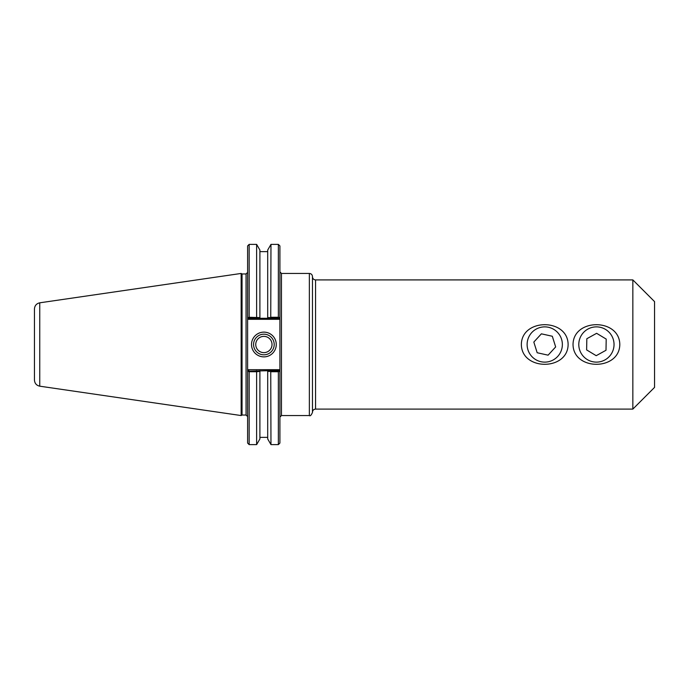 <?xml version="1.0" encoding="UTF-8"?>
<svg xmlns="http://www.w3.org/2000/svg" width="689" height="689" viewBox="0 0 689 689"><rect width="100%" height="100%" fill="white"/><g stroke="black" fill="none" stroke-linecap="round" stroke-linejoin="round"><path stroke-width="1.03" d="M279.906 316.983L279.906 245.93L278.356 244.38L278.356 317.267L279.054 317.836L279.906 316.983L279.906 318.447L279.906 316.983L278.614 318.275L271.147 318.275L270.743 317.595L267.702 317.595L267.702 318.275L267.702 250.047L270.975 244.38L270.743 317.595M279.045 369.692L248.471 369.692L247.609 370.553L247.609 372.017L247.609 316.983L248.901 318.275L259.899 318.275L259.899 317.595L249.16 317.267L248.462 317.836L247.609 316.983L247.609 318.447L248.471 319.308L279.045 319.308L279.906 318.447L279.906 372.017L279.906 370.553L279.045 369.692L278.614 370.725L267.702 370.725L267.702 371.405L267.702 370.725L248.462 371.164L249.16 371.733L256.627 371.733L259.899 371.405L259.899 370.725L259.899 438.953L256.627 444.62L256.627 371.733M279.906 417.103L281.457 415.553L281.457 273.447L309.361 273.447C311.247 273.628 312.281 274.661 312.462 276.547L312.462 412.453C311.23 415.269 310.196 416.302 309.361 415.553L309.361 273.447M312.462 276.806C312.642 278.692 313.676 279.725 315.562 279.906L632.846 279.906L632.846 409.094L315.562 409.094L315.562 279.906M619.799 344.5C619.54 370.897 573.291 370.897 573.033 344.5C573.291 318.103 619.54 318.103 619.799 344.5M568.124 344.5C567.865 370.897 521.616 370.897 521.358 344.5C521.616 318.103 567.865 318.103 568.124 344.5M562.362 344.5A17.621 17.621 0 0 0 535.93 329.239A17.621 17.621 0 0 0 535.93 359.761A17.621 17.621 0 0 0 562.362 344.5M614.037 344.5A17.621 17.621 0 0 0 587.605 329.239A17.621 17.621 0 0 0 587.605 359.761A17.621 17.621 0 0 0 614.037 344.5M632.846 279.906L654.55 301.61L654.55 387.39L632.846 409.094M270.743 371.405L270.975 444.62L267.702 438.953L267.702 371.405L270.743 371.405L271.147 370.725M271.147 318.275L259.899 318.275L259.899 250.047L256.627 244.38L256.627 317.267M278.356 317.267L270.975 317.267M256.859 317.595L256.463 318.275M256.463 370.725L256.859 371.405M270.975 371.733L278.356 371.733L279.054 371.164L279.906 372.017L278.614 370.725M248.471 369.692L248.901 370.725M249.16 371.733L249.16 444.62L247.609 443.07L247.609 372.017L248.462 371.164M248.471 319.308L248.901 318.275M279.045 319.308L278.614 318.275M246.059 273.964L246.059 415.036L242.046 415.036L242.046 273.964L246.059 273.964L247.609 272.413M249.16 317.267L249.16 244.38L247.609 245.93L247.609 316.983M274.196 344.5A10.309 10.309 0 0 1 258.728 353.431A10.309 10.309 0 0 1 258.728 335.569A10.309 10.309 0 0 1 274.196 344.5M276.263 344.5A12.376 12.376 0 0 0 257.695 333.786A12.376 12.376 0 0 0 257.695 355.214A12.376 12.376 0 0 0 276.263 344.5M255.748 344.5A8.139 8.139 0 0 0 263.887 352.639A8.139 8.139 0 0 0 272.026 344.5A8.139 8.139 0 0 0 263.887 336.361A8.139 8.139 0 0 0 255.748 344.5M278.356 371.733L278.356 444.62L279.906 443.07L279.906 372.017M242.046 273.964L241.15 273.447L241.15 415.553L242.046 415.036M39.755 302.815C36.474 303.556 34.708 305.597 34.45 308.956L34.45 380.044C34.708 383.403 36.474 385.444 39.755 386.184L39.755 302.815L241.15 273.447M555.661 346.937L548.091 355.171L537.17 352.742L533.82 342.063L541.39 333.829L552.311 336.258L555.661 346.937M596.622 333.312L606.208 339.091L606.001 350.27L596.209 355.688L586.623 349.909L586.83 338.73L596.622 333.312M281.457 273.447L279.906 271.897M281.457 415.553L309.361 415.553M315.562 409.094C313.676 409.275 312.642 410.308 312.462 412.194M246.059 415.036L247.609 416.587M270.975 244.38L278.356 244.38M249.16 444.62L256.627 444.62M270.975 444.62L278.356 444.62M39.755 386.184L241.15 415.553M267.702 251.64L259.899 251.64M249.16 244.38L256.627 244.38M267.702 437.36L259.899 437.36"/></g></svg>
